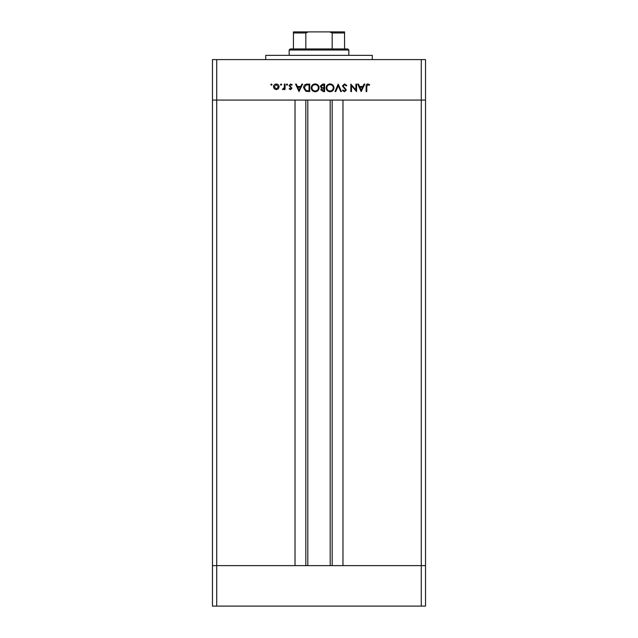 <?xml version="1.0" encoding="UTF-8"?>
<svg xmlns="http://www.w3.org/2000/svg" width="638" height="638" viewBox="0 0 638 638"><rect width="100%" height="100%" fill="white"/><g stroke="black" fill="none" stroke-linecap="round" stroke-linejoin="round"><path stroke-width="0.96" d="M307.811 100.078L307.811 565.619M421.271 606.1L216.729 606.1L216.729 565.619L212.47 565.619L216.729 565.619L216.729 100.078L421.271 100.078L421.271 606.1L425.53 606.1L425.53 565.619L216.729 565.619L295.027 565.619L295.027 100.078L212.47 100.078L212.47 59.597L425.53 59.597L425.53 100.078L342.973 100.078L342.973 565.619L425.53 565.619L425.53 100.078L421.271 100.078L421.271 59.597M216.729 606.1L212.47 606.1L212.47 100.078L216.729 100.078L216.729 59.597M265.735 59.597L265.735 55.339L372.265 55.339L372.265 59.597M355.892 89.958L355.892 84.096L356.562 84.096L356.562 91.561L351.49 85.691L351.49 91.561L350.82 91.561L350.82 84.096L355.892 89.958M342.407 85.931L344.536 83.905L346.809 85.54L346.179 85.915L344.536 84.671L343.077 85.939L346.33 90.006L344.488 91.744L342.502 90.484L343.108 90.03L344.568 90.987L345.66 90.038L342.407 85.931M338.204 84.096L341.45 91.561L340.74 91.561L338.252 85.683L335.763 91.561L335.046 91.561L338.204 84.096M330.061 83.905C332.454 84.112 333.77 85.412 333.993 87.797C333.794 90.189 332.502 91.505 330.125 91.744C327.701 91.553 326.377 90.253 326.154 87.829C326.369 85.436 327.669 84.128 330.061 83.905M315.148 83.905C317.541 84.112 318.856 85.412 319.08 87.797C318.88 90.189 317.588 91.505 315.212 91.744C312.779 91.553 311.464 90.253 311.24 87.829C311.456 85.436 312.756 84.128 315.148 83.905M302.635 84.096L299.007 91.561L295.561 84.096L296.287 84.096L297.396 86.489L300.777 86.489L301.91 84.096L302.635 84.096M271.421 84.001L272.043 84.623L271.421 85.245L270.799 84.623L271.421 84.001M279.117 86.808L278.375 88.746L276.294 89.647L274.228 88.746L273.479 86.808C273.638 85.085 274.579 84.152 276.294 84.001C278.016 84.144 278.958 85.085 279.117 86.808M281.079 84.001L281.701 84.623L281.079 85.245L280.457 84.623L281.079 84.001M284.381 84.096L285.05 84.096L285.05 89.551L284.381 89.551L284.381 88.746L283.049 89.647L282.467 89.456L282.833 88.881L284.261 87.805L284.381 84.096M287.004 84.001L287.626 84.623L287.004 85.245L286.382 84.623L287.004 84.001M291.933 88.219L290.553 89.647L289.158 88.873L289.612 88.403L290.553 88.977L291.263 88.243L289.062 85.58L290.657 84.001L292.22 84.742L291.773 85.245L290.697 84.671L289.732 85.548L291.933 88.219M303.592 87.733C303.736 85.332 305.004 84.12 307.404 84.096L309.709 84.096L309.709 91.561L305.841 91.29L303.592 87.733M322.613 84.096L324.63 84.096L324.63 91.561L323.171 91.561L320.802 89.711L321.664 88.124L320.228 86.218L322.613 84.096M364.784 84.096L361.148 91.561L357.703 84.096L358.436 84.096L359.537 86.489L362.918 86.489L364.051 84.096L364.784 84.096M367.823 84.671L366.786 86.593L366.786 91.561L366.116 91.561L366.116 86.521C365.917 85.029 366.491 84.16 367.855 83.905L369.657 84.766L369.258 85.34L367.823 84.671M274.149 86.808L276.302 88.977L278.447 86.808L276.302 84.671L274.149 86.808M297.747 87.254L299.062 90.102L300.41 87.254L297.747 87.254M309.047 90.795L309.047 84.862L306.057 85.053L304.262 87.733L306.224 90.58L309.047 90.795M311.91 87.837C312.118 89.775 313.202 90.827 315.18 90.987C317.142 90.811 318.218 89.751 318.41 87.797C318.21 85.867 317.134 84.822 315.18 84.671C313.194 84.822 312.11 85.875 311.91 87.837M323.051 90.795L323.96 90.795L323.96 88.403L321.472 89.695L323.051 90.795M323.514 87.637L323.96 87.637L323.96 84.862L320.898 86.218L322.118 87.55L323.514 87.637M326.823 87.837C327.031 89.775 328.123 90.827 330.093 90.987C332.055 90.811 333.132 89.751 333.323 87.797C333.124 85.867 332.047 84.822 330.093 84.671C328.107 84.822 327.023 85.875 326.823 87.837M359.888 87.254L361.204 90.102L362.551 87.254L359.888 87.254M298.656 31.9L339.344 31.9L298.656 31.9M289.173 50.011L290.234 48.943L347.766 48.943L348.826 50.011L289.173 50.011L289.173 55.339M348.826 50.011L348.826 55.339M293.432 31.9L293.432 32.969L293.432 31.9L344.568 31.9L344.568 32.969L344.568 31.9M293.432 48.943L293.432 32.969L305.825 32.969L308.345 31.9M305.825 48.943L305.825 32.969M332.175 48.943L332.175 32.969L329.655 31.9M344.568 48.943L344.568 32.969L332.175 32.969M332.175 100.078L332.175 565.619M305.825 100.078L305.825 565.619M330.189 100.078L330.189 565.619"/></g></svg>
